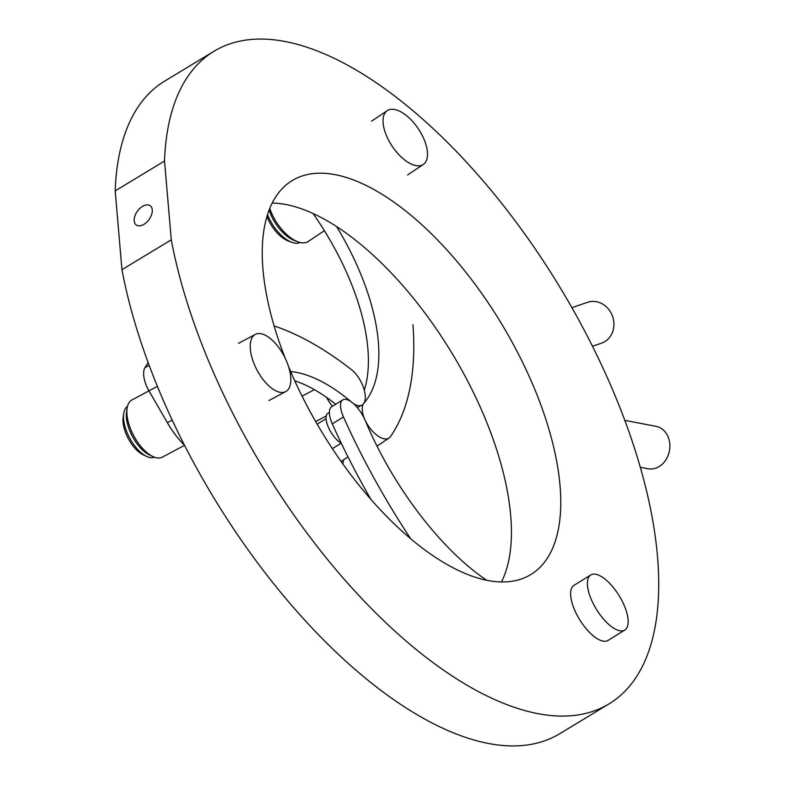 <?xml version="1.0" encoding="UTF-8"?>
<svg xmlns="http://www.w3.org/2000/svg" width="785" height="785" viewBox="0 0 785 785"><rect width="100%" height="100%" fill="white"/><g stroke="black" fill="none" stroke-linecap="round" stroke-linejoin="round"><path stroke-width="1.18" d="M640.266 467.291L647.9 468.743A21.587 17.78 -79.2 0 0 659.106 466.565A21.587 17.78 -79.2 0 0 669.811 444.055A21.587 17.78 -79.2 0 0 656.005 426.334L624.791 420.367M592.498 346.254L601.536 343.163A21.587 19.125 -108.9 0 0 604.823 341.622A21.587 19.125 -108.9 0 0 611.878 314.628A21.587 19.125 -108.9 0 0 587.533 302.313L571.912 307.661M608.954 703.919L559.627 733.769A381.422 173.76 -121.2 0 1 506.482 745.75A381.422 173.76 -121.2 0 1 121.95 269.667L171.277 239.817A381.422 173.76 -121.2 0 0 555.809 715.9A381.422 173.76 -121.2 0 0 608.954 703.919A381.422 173.76 -121.2 0 0 588.171 337.736A381.422 173.76 -121.2 0 0 267.194 39.25A381.422 173.76 -121.2 0 0 214.06 51.231A381.422 173.76 -121.2 0 0 164.526 161.043L171.277 239.817M143.998 224.304A11.873 7.173 -54 0 0 151.603 214.648A11.873 7.173 -54 0 0 150.22 205.749A11.873 7.173 -54 0 0 142.468 206.406A11.873 7.173 -54 0 0 134.863 216.061A11.873 7.173 -54 0 0 136.247 224.952A11.873 7.173 -54 0 0 143.998 224.304M285.298 358.47A230.29 104.905 -121.2 0 1 292.295 180.54A230.29 104.905 -121.2 0 1 324.372 173.308A230.29 104.905 -121.2 0 1 518.169 353.525A230.29 104.905 -121.2 0 1 530.719 574.61A230.29 104.905 -121.2 0 1 498.632 581.852A230.29 104.905 -121.2 0 1 288.399 366.173M272.218 203.05A230.29 104.905 -121.2 0 1 275.044 203.148A230.29 104.905 -121.2 0 1 453.328 355.438A230.29 104.905 -121.2 0 1 501.468 581.95M164.526 161.043L115.189 190.892L121.95 269.667M115.189 190.892A381.422 173.76 -121.2 0 1 164.722 81.081L214.06 51.231M329.357 412.439L327.914 413.332A17.996 7.359 58.3 0 0 333.174 435.518A17.996 7.359 58.3 0 0 341.279 443.231M410.722 538.824A359.834 147.168 -121.7 0 1 343.457 416.953A21.587 8.831 -121.7 0 1 342.78 399.899A21.587 8.831 -121.7 0 1 365.29 420.662A179.922 73.584 58.3 0 0 416.04 509.494A179.922 73.584 58.3 0 0 486.729 580.282M370.991 499.525A359.834 147.168 -121.7 0 1 332.29 423.861A21.587 8.831 -121.7 0 1 331.613 406.816L342.78 399.899M590.742 574.963L573.982 585.325A32.381 13.247 58.3 0 0 583.441 625.262A32.381 13.247 58.3 0 0 608.071 640.403L624.821 630.041A32.381 13.247 58.3 0 0 615.361 590.104A32.381 13.247 58.3 0 0 590.742 574.963A32.381 13.247 58.3 0 0 600.191 614.89A32.381 13.247 58.3 0 0 624.821 630.041M363.965 403.107A21.587 10.47 -123.8 0 1 364.004 403.068A179.922 87.243 56.2 0 0 378.429 342.957A179.922 87.243 56.2 0 0 336.598 226.541M364.289 390.224A179.922 87.243 56.2 0 0 367.969 349.963A179.922 87.243 56.2 0 0 313.058 213.491M412.93 324.676A359.834 174.496 -123.8 0 1 390.488 436.607A21.587 10.47 -123.8 0 1 389.066 438.03A21.587 10.47 -123.8 0 1 369.774 427.923A21.587 10.47 -123.8 0 1 363.386 403.932M389.066 438.03L378.605 445.026A21.587 10.47 -123.8 0 1 376.829 445.792M267.548 214.599A28.79 13.963 56.2 0 0 291.883 242.3L288.409 241.024A25.189 12.217 -123.8 0 1 266.978 216.434M291.883 242.3A28.79 13.963 56.2 0 0 300.164 242.487M269.804 208.368A32.381 15.7 56.2 0 0 297.976 241.829L294.503 240.544A28.79 13.963 -123.8 0 1 269.186 209.929M297.976 241.829A32.381 15.7 56.2 0 0 308.23 241.495L324.382 230.682M343.388 459.951A17.996 8.723 -123.8 0 1 342.731 463.768M427.442 152.261A32.381 15.7 56.2 0 0 411.252 120.007A32.381 15.7 56.2 0 0 387.26 110.636A32.381 15.7 56.2 0 0 383.1 122.833A32.381 15.7 56.2 0 0 399.3 155.096A32.381 15.7 56.2 0 0 423.292 164.457A32.381 15.7 56.2 0 0 427.442 152.261M326.707 397.504A17.996 8.468 62 0 0 332.536 406.237M148.993 390.881L131.968 399.928A32.381 15.249 62 0 0 127.121 408.161A32.381 15.249 62 0 0 152.82 456.527A32.381 15.249 62 0 0 157.863 457.979A32.381 15.249 62 0 0 162.348 457.125L184.524 445.35M152.82 456.527L149.386 454.908A28.79 13.551 -118 0 1 126.542 411.909L127.121 408.161M127.474 406.424A28.79 13.551 62 0 0 123.736 413.401A28.79 13.551 62 0 0 146.579 456.399A28.79 13.551 62 0 0 151.073 457.684A28.79 13.551 62 0 0 154.449 457.213M146.579 456.399L143.145 454.78A25.189 11.863 -118 0 1 123.166 417.149L123.736 413.401M274.122 325.952A359.834 169.423 -118 0 1 351.287 369.49A21.587 10.166 -118 0 1 364.004 389.213A21.587 10.166 -118 0 1 361.895 405.148A21.587 10.166 -118 0 1 353.005 403.254M184.387 445.095A57.57 27.112 -118 0 1 167.372 422.703L148.973 390.842A21.587 10.166 -118 0 1 144.98 367.586A359.834 169.423 -118 0 1 148.159 362.641M351.307 401.91A179.922 84.711 62 0 0 290.656 371.531M335.715 404.275A179.922 84.711 62 0 0 294.758 380.813M259.806 333.546A32.381 15.249 62 0 0 255.321 334.4A32.381 15.249 62 0 0 254.997 365.947A32.381 15.249 62 0 0 281.226 392.451A32.381 15.249 62 0 0 285.701 391.607A32.381 15.249 62 0 0 286.034 360.05A32.381 15.249 62 0 0 259.806 333.546M332.29 423.861L343.457 416.953M148.973 390.842L157.383 386.377M167.372 422.703L172.19 420.142M144.98 367.586L149.16 365.368M332.359 448.667L341.2 443.191M317.189 424.194L326.06 418.709M341.102 461.482L347.981 456.87M371.57 121.145L387.26 110.636M407.601 174.967L423.292 164.457M302.078 396.18L314.363 389.654M357.293 407.592L361.895 405.148M315.668 421.555L326.256 415.932M238.503 343.339L255.321 334.4M268.882 400.536L285.701 391.607"/></g></svg>

